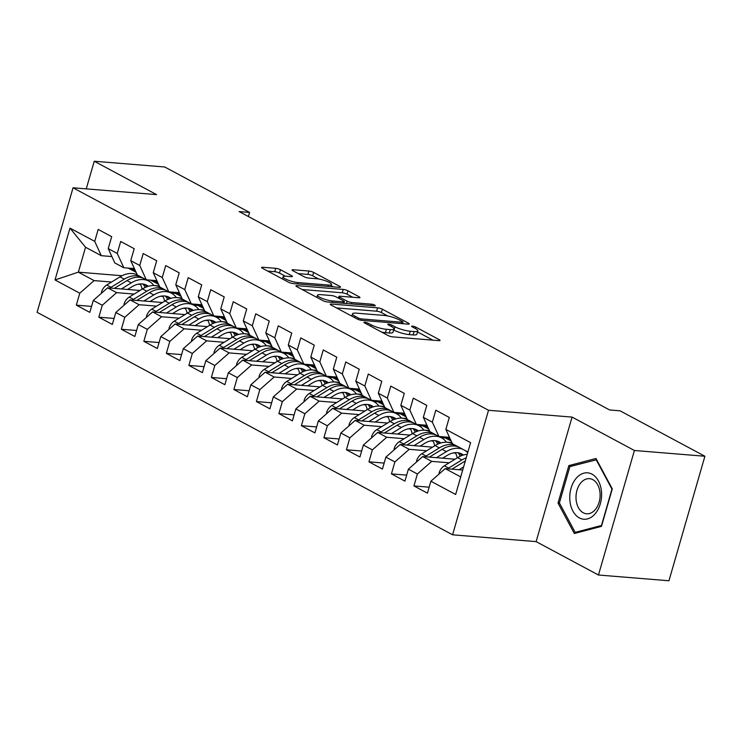 <?xml version="1.0" encoding="UTF-8"?>
<svg xmlns="http://www.w3.org/2000/svg" width="742" height="742" viewBox="0 0 742 742"><rect width="100%" height="100%" fill="white"/><g stroke="black" fill="none" stroke-linecap="round" stroke-linejoin="round"><path stroke-width="1.11" d="M364.758 322.232A2.458 0.51 16.1 0 0 363.942 322.38A2.458 0.51 16.1 0 0 364.507 322.918L387.983 335.486A3.515 0.733 16.1 0 0 392.75 336.877L438.884 340.643A3.515 0.733 16.1 0 0 440.043 340.439A3.515 0.733 16.1 0 0 439.236 339.669L415.761 327.101A2.458 0.51 16.1 0 0 412.422 326.128A2.458 0.51 16.1 0 0 411.606 326.276A2.458 0.51 16.1 0 0 412.172 326.814L415.214 328.437A11.251 2.337 16.1 0 1 417.82 330.886A11.251 2.337 16.1 0 1 414.082 331.553L410.233 331.238A11.251 2.337 16.1 0 1 394.967 326.786L391.924 325.154A2.458 0.51 16.1 0 0 388.585 324.18A2.458 0.51 16.1 0 0 387.769 324.328A2.458 0.51 16.1 0 0 388.344 324.866L391.377 326.489A11.251 2.337 16.1 0 1 393.983 328.938A11.251 2.337 16.1 0 1 390.246 329.606L386.406 329.29A11.251 2.337 16.1 0 1 371.13 324.838L368.097 323.206A2.458 0.51 16.1 0 0 364.758 322.232M280.448 269.708A3.515 0.733 16.1 0 0 275.681 268.316L262.742 267.259A3.515 0.733 16.1 0 0 261.574 267.463A3.515 0.733 16.1 0 0 262.39 268.233L288.452 282.192A3.515 0.733 16.1 0 0 293.229 283.583L339.354 287.349A3.515 0.733 16.1 0 0 340.522 287.145A3.515 0.733 16.1 0 0 339.706 286.375L313.634 272.416A3.515 0.733 16.1 0 0 308.867 271.025L293.238 269.754A3.515 0.733 16.1 0 0 292.07 269.958A3.515 0.733 16.1 0 0 292.877 270.728L304.034 276.701A3.515 0.733 16.1 0 0 308.811 278.092L316.565 278.723A9.405 1.957 16.1 0 1 326.489 281.172A9.405 1.957 16.1 0 1 331.507 284.492A9.405 1.957 16.1 0 1 328.381 285.049L298.015 282.572A9.405 1.957 16.1 0 1 288.091 280.124A9.405 1.957 16.1 0 1 283.073 276.803A9.405 1.957 16.1 0 1 286.199 276.247L291.254 276.655A3.515 0.733 16.1 0 0 292.422 276.451A3.515 0.733 16.1 0 0 291.606 275.681L280.448 269.708L279.484 273.075A3.515 0.733 16.1 0 0 274.707 271.683L267.769 271.118M239.137 211.572L609.609 409.955L620.043 410.808L704.9 456.247L634.41 450.487L572.063 417.097L488.524 410.28L73.041 187.791L156.581 194.617L94.234 161.237L164.724 166.987L249.581 212.425L239.137 211.572M331.451 304.053A3.515 0.733 16.1 0 0 330.283 304.257A3.515 0.733 16.1 0 0 331.099 305.027L357.162 318.986A3.515 0.733 16.1 0 0 361.938 320.377L408.063 324.143A3.515 0.733 16.1 0 0 409.232 323.939A3.515 0.733 16.1 0 0 408.415 323.169L382.343 309.21A3.515 0.733 16.1 0 0 377.576 307.819L331.451 304.053L331.155 305.055M322.807 300.584L296.744 286.625A3.515 0.733 16.1 0 1 295.928 285.865A3.515 0.733 16.1 0 1 297.097 285.651L343.221 289.426A3.515 0.733 16.1 0 1 347.989 290.818L359.147 296.791A3.515 0.733 16.1 0 1 359.963 297.551A3.515 0.733 16.1 0 1 358.794 297.765L340.086 296.234A3.515 0.733 16.1 0 0 338.918 296.438A3.515 0.733 16.1 0 0 339.734 297.208L347.135 301.169A3.515 0.733 16.1 0 0 351.912 302.56L371.38 304.155A2.458 0.51 16.1 0 1 373.977 304.795A2.458 0.51 16.1 0 1 375.294 305.667A2.458 0.51 16.1 0 1 374.478 305.806L327.584 301.985A3.515 0.733 16.1 0 1 322.807 300.584M488.524 410.28L452.583 534.806L37.1 312.317L73.041 187.791M429.173 487.179L413.934 485.936L427.438 493.17L430.889 481.215L455.644 494.478L470.604 442.649L445.849 429.386L449.3 417.44L435.795 410.215L432.345 422.161L423.339 417.338L426.789 405.392L413.285 398.157L409.834 410.103L400.838 405.29L404.288 393.334L390.784 386.109L387.333 398.055L378.327 393.232L381.778 381.286L368.273 374.051L364.823 385.998L355.817 381.184L359.267 369.238L345.763 362.003L342.312 373.949L333.316 369.126L336.766 357.18L323.262 349.946L319.811 361.901L310.805 357.078L314.256 345.132L300.751 337.898L297.301 349.844L288.295 345.021L291.745 333.075L278.241 325.849L274.79 337.796L265.794 332.973L269.244 321.026L255.74 313.792L252.289 325.738L243.283 320.924L246.734 308.969L233.229 301.744L229.779 313.69L220.773 308.867L224.223 296.921L210.719 289.686L207.268 301.632L198.272 296.819L201.722 284.872L188.218 277.638L184.767 289.584L175.761 284.761L179.212 272.815L165.707 265.58L162.257 277.536L153.251 272.713L156.701 260.767L143.197 253.532L139.746 265.478L130.75 260.655L134.2 248.709L120.696 241.484L117.245 253.43L108.239 248.607L111.69 236.661L98.185 229.426L94.735 241.373L101.292 255.693L85.534 247.253L78.346 272.156L94.104 280.597L111.597 282.025M413.934 485.936L417.384 473.99L408.388 469.167L422.708 456.562L455.078 459.205M406.662 475.13L391.433 473.888L404.937 481.113L408.388 469.167M391.433 473.888L394.883 461.932L385.877 457.118L400.207 444.504L432.567 447.148M384.152 463.073L368.922 461.83L382.427 469.065L385.877 457.118M368.922 461.83L372.373 449.884L363.367 445.061L377.697 432.456L410.066 435.1M361.651 451.025L346.412 449.782L359.916 457.007L363.367 445.061M346.412 449.782L349.862 437.836L340.866 433.013L355.186 420.399L387.556 423.042M339.14 438.967L323.911 437.724L337.415 444.959L340.866 433.013M323.911 437.724L327.361 425.778L318.355 420.955L332.685 408.35L365.045 410.994M316.63 426.919L301.4 425.676L314.905 432.901L318.355 420.955M301.4 425.676L304.851 413.73L295.845 408.907L310.175 396.293L342.544 398.936M294.129 414.871L278.89 413.619L292.394 420.853L295.845 408.907M278.89 413.619L282.34 401.672L273.344 396.849L287.664 384.245L320.034 386.888M271.618 402.813L256.389 401.57L269.893 408.805L273.344 396.849M256.389 401.57L259.839 389.624L250.833 384.801L265.163 372.196L297.523 374.84M249.108 390.765L233.878 389.522L247.383 396.747L250.833 384.801M233.878 389.522L237.329 377.567L228.323 372.753L242.653 360.139L275.022 362.782M226.607 378.708L211.368 377.465L224.872 384.699L228.323 372.753M211.368 377.465L214.818 365.518L205.822 360.695L220.142 348.091L252.512 350.734M204.096 366.659L188.867 365.416L202.371 372.642L205.822 360.695M188.867 365.416L192.317 353.47L183.311 348.647L197.641 336.033L230.001 338.677M181.586 354.602L166.356 353.359L179.861 360.593L183.311 348.647M166.356 353.359L169.807 341.413L160.801 336.59L175.131 323.985L207.5 326.628M159.085 342.554L143.846 341.311L157.35 348.536L160.801 336.59M143.846 341.311L147.296 329.365L138.3 324.542L152.62 311.928L184.99 314.571M136.574 330.505L121.345 329.253L134.849 336.488L138.3 324.542M121.345 329.253L124.795 317.307L115.789 312.484L130.119 299.879L162.479 302.523M114.064 318.448L98.834 317.205L112.339 324.44L115.789 312.484M98.834 317.205L102.285 305.259L93.279 300.436L107.609 287.831L139.978 290.474M91.563 306.4L76.324 305.157L89.828 312.382L93.279 300.436M76.324 305.157L79.774 293.201L55.019 279.947L69.98 228.119L94.735 241.373M134.385 268.604L123.803 267.741L114.797 262.918L108.239 248.607M117.245 253.43L123.803 267.741M138.197 284.195L140.461 284.381M153.77 285.466L159.307 285.92M122.04 275.727L78.346 272.156L55.019 279.947M79.774 293.201L94.104 280.597M156.896 280.662L146.304 279.799L137.307 274.976L130.75 260.655M139.746 265.478L146.304 279.799M171.068 293.007L175.39 293.359M107.609 287.831L116.615 292.645L134.107 294.073M160.708 296.253L162.971 296.438M176.281 297.523L181.818 297.978M102.285 305.259L116.615 292.645M179.406 292.71L168.814 291.847L159.808 287.024L153.251 272.713M162.257 277.536L168.814 291.847M193.569 305.064L197.891 305.416M130.119 299.879L139.116 304.702L156.608 306.131M183.218 308.301L185.472 308.487M198.782 309.572L204.319 310.026M124.795 317.307L139.116 304.702M201.907 304.767L191.325 303.895L182.319 299.082L175.761 284.761M184.767 289.584L191.325 303.895M216.08 317.112L220.402 317.465M152.62 311.928L161.626 316.751L179.119 318.179M205.72 320.358L207.983 320.535M221.292 321.629L226.829 322.074M147.296 329.365L161.626 316.751M224.418 316.815L213.826 315.953L204.829 311.13L198.272 296.819M207.268 301.632L213.826 315.953M238.59 329.17L242.912 329.522M175.131 323.985L184.137 328.808L201.629 330.236M228.23 332.407L230.493 332.592M243.803 333.677L249.34 334.132M169.807 341.413L184.137 328.808M246.928 328.873L236.336 328.001L227.33 323.187L220.773 308.867M229.779 313.69L236.336 328.001M261.091 341.218L265.413 341.57M197.641 336.033L206.638 340.856L224.13 342.285M250.74 344.455L252.994 344.64M266.304 345.735L271.841 346.18M192.317 353.47L206.638 340.856M269.429 340.921L258.847 340.059L249.841 335.236L243.283 320.924M252.289 325.738L258.847 340.059M283.602 353.275L287.924 353.628M220.142 348.091L229.148 352.904L246.641 354.342M273.242 356.512L275.505 356.698M288.814 357.783L294.351 358.238M214.818 365.518L229.148 352.904M291.94 352.969L281.348 352.107L272.351 347.284L265.794 332.973M274.79 337.796L281.348 352.107M306.112 365.324L310.434 365.676M242.653 360.139L251.659 364.962L269.151 366.39M295.752 368.561L298.015 368.746M311.325 369.831L316.862 370.286M237.329 377.567L251.659 364.962M314.45 365.027L303.858 364.164L294.852 359.341L288.295 345.021M297.301 349.844L303.858 364.164M328.613 377.372L332.935 377.724M265.163 372.196L274.16 377.01L291.652 378.439M318.262 380.618L320.516 380.804M333.826 381.889L339.363 382.343M259.839 389.624L274.16 377.01M336.951 377.075L326.369 376.213L317.363 371.39L310.805 357.078M319.811 361.901L326.369 376.213M351.124 389.429L355.446 389.782M287.664 384.245L296.67 389.068L314.163 390.496M340.763 392.666L343.027 392.852M356.336 393.937L361.873 394.392M282.34 401.672L296.67 389.068M359.462 389.133L348.87 388.261L339.873 383.447L333.316 369.126M342.312 373.949L348.87 388.261M373.634 401.478L377.956 401.83M310.175 396.293L319.181 401.116L336.673 402.544M363.274 404.724L365.537 404.9M378.847 405.995L384.375 406.44M304.851 413.73L319.181 401.116M381.972 401.181L371.38 400.318L362.374 395.495L355.817 381.184M364.823 385.998L371.38 400.318M396.135 413.535L400.457 413.888M332.685 408.35L341.682 413.173L359.174 414.602M385.784 416.772L388.038 416.958M401.348 418.043L406.885 418.497M327.361 425.778L341.682 413.173M404.473 413.238L393.891 412.367L384.885 407.553L378.327 393.232M387.333 398.055L393.891 412.367M418.646 425.583L422.968 425.936M355.186 420.399L364.192 425.222L381.685 426.65M408.286 428.82L410.549 429.006M423.858 430.1L429.395 430.546M349.862 437.836L364.192 425.222M426.984 425.287L416.392 424.424L407.395 419.601L400.838 405.29M409.834 410.103L416.392 424.424M441.156 437.641L445.478 437.993M377.697 432.456L386.703 437.27L404.195 438.707M430.796 440.878L433.059 441.063M446.369 442.149L451.897 442.603M372.373 449.884L386.703 437.27M449.494 437.335L438.902 436.472L429.896 431.649L423.339 417.338M432.345 422.161L438.902 436.472M400.207 444.504L409.204 449.327L426.696 450.756M453.306 452.926L455.56 453.112M394.883 461.932L409.204 449.327M467.905 452.008L452.407 443.707L445.849 429.386M422.708 456.562L431.714 461.376L449.207 462.804M417.384 473.99L431.714 461.376M248.394 216.534L249.581 212.425M94.234 161.237L86.257 188.876M572.063 417.097L536.123 541.623L598.469 575.013L634.41 450.487M598.469 575.013L668.959 580.763L704.9 456.247M536.123 541.623L452.583 534.806M111.884 256.556L101.292 255.693M430.889 481.215L445.219 468.61L462.702 470.038M445.219 468.61L460.717 476.911M85.534 247.253L69.98 228.119M558.021 503.113L574.336 533.498L601.465 526.375L612.289 488.876L595.984 458.491L568.845 465.614L558.021 503.113L559.551 503.243M381.638 332.091A11.251 2.337 16.1 0 0 385.432 332.657L386.406 329.29M393.983 328.938L393.01 332.305A11.251 2.337 16.1 0 1 389.272 332.973L385.432 332.657M417.82 330.886L416.846 334.252A11.251 2.337 16.1 0 1 413.108 334.92L409.269 334.605A11.251 2.337 16.1 0 1 393.993 330.153L393.687 329.986M432.883 340.161L417.514 331.934M387.714 315.971L381.369 312.577A3.515 0.733 16.1 0 0 376.602 311.186L336.478 307.902M358.321 317.975A2.458 0.51 16.1 0 0 361.66 318.949L402.145 322.26A2.458 0.51 16.1 0 0 402.971 322.111A2.458 0.51 16.1 0 0 402.396 321.574L399.196 319.858A11.251 2.337 16.1 0 0 383.92 315.406L356.243 313.143A11.251 2.337 16.1 0 0 352.506 313.81A11.251 2.337 16.1 0 0 355.121 316.259L358.321 317.975L357.922 319.338M302.124 289.51L342.248 292.784L343.221 289.426M352.793 297.273L347.024 294.184A3.515 0.733 16.1 0 0 342.248 292.784M320.674 294.648A9.405 1.957 16.1 0 0 317.548 295.205A9.405 1.957 16.1 0 0 322.575 298.525A9.405 1.957 16.1 0 0 332.499 300.974L343.194 301.855A3.515 0.733 16.1 0 0 344.362 301.642A3.515 0.733 16.1 0 0 343.546 300.881L336.145 296.911A3.515 0.733 16.1 0 0 331.377 295.52L320.674 294.648M285.308 276.2L279.484 273.075M318.67 279.001L312.67 275.783A3.515 0.733 16.1 0 0 307.893 274.392L298.265 273.603M333.353 286.866L331.164 285.689M572.499 465.911L568.845 465.614M458.992 469.732L463.611 466.903M439.162 473.943L439.116 472.83A9.488 6.659 -61.8 0 1 444.337 465.791L457.61 457.647A27.398 19.209 -61.8 0 1 467.237 454.317M451.924 469.157L464.594 461.385A27.398 19.209 -61.8 0 1 465.327 460.94M466.236 457.805A27.398 19.209 118.2 0 0 461.886 459.938L448.622 468.081A9.488 6.659 118.2 0 0 447.593 468.805M442.668 458.185L447.166 455.43A22.742 15.944 -61.8 0 1 461.839 453.993A22.742 15.944 -61.8 0 1 463.425 455.022M436.482 457.684L446.359 451.618A27.398 19.209 -61.8 0 1 463.138 449.448M464.891 450.394A27.398 19.209 -61.8 0 1 467.692 452.741M416.652 461.895L416.605 460.773A9.488 6.659 -61.8 0 1 421.836 453.742L435.109 445.59A27.398 19.209 -61.8 0 1 452.388 443.66M455.31 452.657A22.742 15.944 -61.8 0 1 457.183 457.907M429.423 457.109L442.084 449.327A27.398 19.209 -61.8 0 1 458.862 447.157M461.784 455.579A22.742 15.944 118.2 0 0 459.576 453.084M456.163 445.71A27.398 19.209 118.2 0 0 439.385 447.88L426.112 456.033A9.488 6.659 118.2 0 0 425.092 456.757M458.009 452.75A22.742 15.944 -61.8 0 1 460.244 456.228M420.167 446.137L424.656 443.373A22.742 15.944 -61.8 0 1 439.329 441.944A22.742 15.944 -61.8 0 1 440.915 442.974M413.98 445.627L423.849 439.57A27.398 19.209 -61.8 0 1 441.527 437.836A27.398 19.209 -61.8 0 1 446.415 442.223M394.141 449.837L394.104 448.725A9.488 6.659 -61.8 0 1 399.326 441.694L412.598 433.541A27.398 19.209 -61.8 0 1 429.878 431.612M432.809 440.6A22.742 15.944 -61.8 0 1 434.682 445.849M406.913 445.052L419.573 437.279A27.398 19.209 -61.8 0 1 436.352 435.109M439.273 443.521A22.742 15.944 118.2 0 0 437.066 441.026M433.653 433.662A27.398 19.209 118.2 0 0 416.874 435.832L403.602 443.976A9.488 6.659 118.2 0 0 402.581 444.699M435.508 440.702A22.742 15.944 -61.8 0 1 437.734 444.18M448.418 437.251L449.958 439.143A27.398 19.209 118.2 0 0 450.7 439.987M444.412 436.927A27.398 19.209 118.2 0 0 447.222 438.921A27.398 19.209 118.2 0 0 448.613 439.57M451.192 441.054L449.921 440.368A27.398 19.209 -61.8 0 1 445.84 437.038M425.917 425.203L427.457 427.086A27.398 19.209 118.2 0 0 428.199 427.93M421.901 424.869A27.398 19.209 118.2 0 0 424.712 426.873A27.398 19.209 118.2 0 0 426.103 427.522M428.681 428.997L427.411 428.32A27.398 19.209 -61.8 0 1 423.33 424.99M569.856 500.191A23.28 15.87 -85.3 0 0 587.525 518.899A23.28 15.87 -85.3 0 0 601.502 491.881A23.28 15.87 -85.3 0 0 583.833 473.173A23.28 15.87 -85.3 0 0 569.856 500.191M576.08 499.375A17.622 12.02 -85.3 0 0 586.625 513.798A17.622 12.02 -85.3 0 0 600.037 493.087A17.622 12.02 -85.3 0 0 589.491 478.664A17.622 12.02 -85.3 0 0 576.08 499.375M596.169 459.706L611.964 489.136L601.474 525.475L575.189 532.376L559.394 502.937L569.875 466.597L596.651 459.743M577.795 532.589L575.189 532.376M397.656 434.079L402.155 431.325A22.742 15.944 -61.8 0 1 416.818 429.887A22.742 15.944 -61.8 0 1 418.414 430.917M391.47 433.578L401.348 427.513A27.398 19.209 -61.8 0 1 419.017 425.787A27.398 19.209 -61.8 0 1 423.914 430.165M371.64 437.789L371.594 436.676A9.488 6.659 -61.8 0 1 376.815 429.637L390.088 421.484A27.398 19.209 -61.8 0 1 407.377 419.555M410.298 428.551A22.742 15.944 -61.8 0 1 412.172 433.801M384.402 433.003L397.072 425.222A27.398 19.209 -61.8 0 1 413.841 423.061M416.763 431.473A22.742 15.944 118.2 0 0 414.555 428.978M411.142 421.614A27.398 19.209 118.2 0 0 394.364 423.775L381.1 431.927A9.488 6.659 118.2 0 0 380.071 432.651M412.997 428.644A22.742 15.944 -61.8 0 1 415.232 432.122M375.146 422.031L379.644 419.276A22.742 15.944 -61.8 0 1 394.317 417.839A22.742 15.944 -61.8 0 1 395.903 418.868M368.959 421.53L378.837 415.464A27.398 19.209 -61.8 0 1 396.516 413.73A27.398 19.209 -61.8 0 1 401.403 418.117M349.13 425.732L349.083 424.619A9.488 6.659 -61.8 0 1 354.314 417.588L367.587 409.436A27.398 19.209 -61.8 0 1 384.866 407.506M387.788 416.503A22.742 15.944 -61.8 0 1 389.661 421.753M361.901 420.946L374.562 413.173A27.398 19.209 -61.8 0 1 391.34 411.003M394.262 419.425A22.742 15.944 118.2 0 0 392.054 416.921M388.641 409.556A27.398 19.209 118.2 0 0 371.863 411.727L358.59 419.879A9.488 6.659 118.2 0 0 357.57 420.593M390.487 416.596A22.742 15.944 -61.8 0 1 392.722 420.074M403.407 413.146L404.947 415.038A27.398 19.209 118.2 0 0 405.688 415.882M399.4 412.821A27.398 19.209 118.2 0 0 402.201 414.815A27.398 19.209 118.2 0 0 403.592 415.464M406.18 416.948L404.909 416.262A27.398 19.209 -61.8 0 1 400.828 412.932M380.896 401.097L382.436 402.98A27.398 19.209 118.2 0 0 383.178 403.833M376.89 400.763A27.398 19.209 118.2 0 0 379.7 402.767A27.398 19.209 118.2 0 0 381.091 403.416M383.67 404.891L382.399 404.214A27.398 19.209 -61.8 0 1 378.318 400.884M352.645 409.983L357.134 407.219A22.742 15.944 -61.8 0 1 371.807 405.781A22.742 15.944 -61.8 0 1 373.393 406.82M346.458 409.473L356.327 403.407A27.398 19.209 -61.8 0 1 374.005 401.682A27.398 19.209 -61.8 0 1 378.893 406.069M326.619 413.684L326.582 412.571A9.488 6.659 -61.8 0 1 331.804 405.531L345.076 397.387A27.398 19.209 -61.8 0 1 362.356 395.449M365.287 404.446A22.742 15.944 -61.8 0 1 367.16 409.695M339.391 408.898L352.051 401.116A27.398 19.209 -61.8 0 1 368.83 398.955M371.751 407.367A22.742 15.944 118.2 0 0 369.544 404.872M366.131 397.508A27.398 19.209 118.2 0 0 349.352 399.669L336.08 407.822A9.488 6.659 118.2 0 0 335.059 408.545M367.986 404.548A22.742 15.944 -61.8 0 1 370.212 408.017M358.395 389.04L359.935 390.932A27.398 19.209 118.2 0 0 360.677 391.776M354.379 388.715A27.398 19.209 118.2 0 0 357.19 390.719A27.398 19.209 118.2 0 0 358.581 391.359M361.159 392.843L359.889 392.166A27.398 19.209 -61.8 0 1 355.808 388.836M330.134 397.925L334.633 395.171A22.742 15.944 -61.8 0 1 349.297 393.733A22.742 15.944 -61.8 0 1 350.892 394.763M323.948 397.424L333.826 391.359A27.398 19.209 -61.8 0 1 351.495 389.624A27.398 19.209 -61.8 0 1 356.392 394.011M304.118 401.626L304.072 400.513A9.488 6.659 -61.8 0 1 309.303 393.483L322.566 385.33A27.398 19.209 -61.8 0 1 339.855 383.401M342.776 392.397A22.742 15.944 -61.8 0 1 344.65 397.647M316.88 396.84L329.55 389.068A27.398 19.209 -61.8 0 1 346.328 386.897M349.241 395.319A22.742 15.944 118.2 0 0 347.033 392.824M343.62 385.45A27.398 19.209 118.2 0 0 326.842 387.621L313.578 395.774A9.488 6.659 118.2 0 0 312.549 396.488M345.475 392.49A22.742 15.944 -61.8 0 1 347.71 395.968M335.885 376.992L337.425 378.884A27.398 19.209 118.2 0 0 338.167 379.728M331.878 376.667A27.398 19.209 118.2 0 0 334.679 378.661A27.398 19.209 118.2 0 0 336.07 379.31M338.658 380.794L337.387 380.108A27.398 19.209 -61.8 0 1 333.306 376.778M307.624 385.877L312.122 383.113A22.742 15.944 -61.8 0 1 326.795 381.676A22.742 15.944 -61.8 0 1 328.381 382.714M301.438 385.367L311.315 379.301A27.398 19.209 -61.8 0 1 328.994 377.576A27.398 19.209 -61.8 0 1 333.881 381.963M281.608 389.578L281.561 388.465A9.488 6.659 -61.8 0 1 286.792 381.425L300.065 373.282A27.398 19.209 -61.8 0 1 317.344 371.343M320.266 380.34A22.742 15.944 -61.8 0 1 322.139 385.59M294.379 384.792L307.04 377.019A27.398 19.209 -61.8 0 1 323.818 374.849M326.74 383.262A22.742 15.944 118.2 0 0 324.532 380.767M321.119 373.402A27.398 19.209 118.2 0 0 304.341 375.573L291.068 383.716A9.488 6.659 118.2 0 0 290.048 384.439M322.965 380.442A22.742 15.944 -61.8 0 1 325.2 383.911M285.123 373.82L289.612 371.065A22.742 15.944 -61.8 0 1 304.285 369.627A22.742 15.944 -61.8 0 1 305.871 370.657M278.936 373.319L288.805 367.253A27.398 19.209 -61.8 0 1 306.483 365.528A27.398 19.209 -61.8 0 1 311.371 369.906M259.097 377.53L259.06 376.407A9.488 6.659 -61.8 0 1 264.282 369.377L277.554 361.224A27.398 19.209 -61.8 0 1 294.834 359.295M297.765 368.292A22.742 15.944 -61.8 0 1 299.638 373.541M271.869 372.744L284.529 364.962A27.398 19.209 -61.8 0 1 301.308 362.792M304.229 371.213A22.742 15.944 118.2 0 0 302.022 368.718M298.609 361.345A27.398 19.209 118.2 0 0 281.83 363.515L268.558 371.668A9.488 6.659 118.2 0 0 267.537 372.382M300.464 368.384A22.742 15.944 -61.8 0 1 302.69 371.863M262.612 361.771L267.111 359.007A22.742 15.944 -61.8 0 1 281.774 357.579A22.742 15.944 -61.8 0 1 283.37 358.609M256.426 361.261L266.304 355.205A27.398 19.209 -61.8 0 1 283.973 353.47A27.398 19.209 -61.8 0 1 288.87 357.857M236.596 365.472L236.55 364.359A9.488 6.659 -61.8 0 1 241.781 357.329L255.044 349.176A27.398 19.209 -61.8 0 1 272.333 347.247M275.254 356.234A22.742 15.944 -61.8 0 1 277.128 361.484M249.358 360.686L262.028 352.914A27.398 19.209 -61.8 0 1 278.807 350.743M281.719 359.156A22.742 15.944 118.2 0 0 279.511 356.661M276.098 349.297A27.398 19.209 118.2 0 0 259.32 351.467L246.056 359.61A9.488 6.659 118.2 0 0 245.027 360.334M277.953 356.336A22.742 15.944 -61.8 0 1 280.188 359.805M240.102 349.714L244.6 346.959A22.742 15.944 -61.8 0 1 259.273 345.522A22.742 15.944 -61.8 0 1 260.859 346.551M233.915 349.213L243.793 343.147A27.398 19.209 -61.8 0 1 261.472 341.422A27.398 19.209 -61.8 0 1 266.359 345.8M214.086 353.424L214.039 352.311A9.488 6.659 -61.8 0 1 219.27 345.271L232.543 337.118A27.398 19.209 -61.8 0 1 249.822 335.189M252.744 344.186A22.742 15.944 -61.8 0 1 254.617 349.436M226.857 348.638L239.518 340.856A27.398 19.209 -61.8 0 1 256.296 338.695M259.218 347.108A22.742 15.944 118.2 0 0 257.01 344.613M253.597 337.248A27.398 19.209 118.2 0 0 236.819 339.409L223.546 347.562A9.488 6.659 118.2 0 0 222.526 348.286M255.443 344.279A22.742 15.944 -61.8 0 1 257.678 347.757M217.601 337.666L222.09 334.911A22.742 15.944 -61.8 0 1 236.763 333.473A22.742 15.944 -61.8 0 1 238.349 334.503M211.414 337.165L221.283 331.099A27.398 19.209 -61.8 0 1 238.961 329.365A27.398 19.209 -61.8 0 1 243.849 333.752M191.575 341.366L191.538 340.253A9.488 6.659 -61.8 0 1 196.76 333.223L210.032 325.07A27.398 19.209 -61.8 0 1 227.312 323.141M230.243 332.138A22.742 15.944 -61.8 0 1 232.116 337.387M204.347 336.58L217.007 328.808A27.398 19.209 -61.8 0 1 233.786 326.638M236.707 335.059A22.742 15.944 118.2 0 0 234.5 332.555M231.087 325.191A27.398 19.209 118.2 0 0 214.308 327.361L201.036 335.514A9.488 6.659 118.2 0 0 200.015 336.228M232.942 332.231A22.742 15.944 -61.8 0 1 235.168 335.709M195.09 325.617L199.589 322.853A22.742 15.944 -61.8 0 1 214.252 321.416A22.742 15.944 -61.8 0 1 215.848 322.455M188.904 325.107L198.782 319.041A27.398 19.209 -61.8 0 1 216.451 317.316A27.398 19.209 -61.8 0 1 221.348 321.703M169.074 329.318L169.028 328.205A9.488 6.659 -61.8 0 1 174.259 321.165L187.522 313.022A27.398 19.209 -61.8 0 1 204.811 311.083M207.732 320.08A22.742 15.944 -61.8 0 1 209.606 325.33M181.836 324.532L194.506 316.751A27.398 19.209 -61.8 0 1 211.285 314.589M214.197 323.002A22.742 15.944 118.2 0 0 211.989 320.507M208.576 313.143A27.398 19.209 118.2 0 0 191.798 315.304L178.534 323.456A9.488 6.659 118.2 0 0 177.505 324.18M210.431 320.182A22.742 15.944 -61.8 0 1 212.666 323.651M172.58 313.56L177.078 310.805A22.742 15.944 -61.8 0 1 191.751 309.368A22.742 15.944 -61.8 0 1 193.337 310.397M166.394 313.059L176.271 306.993A27.398 19.209 -61.8 0 1 193.95 305.259A27.398 19.209 -61.8 0 1 198.837 309.646M146.564 317.261L146.517 316.148A9.488 6.659 -61.8 0 1 151.748 309.117L165.021 300.964A27.398 19.209 -61.8 0 1 182.3 299.035M185.222 308.032A22.742 15.944 -61.8 0 1 187.105 313.282M159.335 312.475L171.996 304.702A27.398 19.209 -61.8 0 1 188.774 302.532M191.696 310.954A22.742 15.944 118.2 0 0 189.488 308.459M186.075 301.085A27.398 19.209 118.2 0 0 169.297 303.255L156.024 311.408A9.488 6.659 118.2 0 0 155.004 312.122M187.921 308.125A22.742 15.944 -61.8 0 1 190.156 311.603M150.079 301.512L154.568 298.748A22.742 15.944 -61.8 0 1 169.241 297.31A22.742 15.944 -61.8 0 1 170.827 298.349M143.892 301.002L153.761 294.936A27.398 19.209 -61.8 0 1 171.439 293.211A27.398 19.209 -61.8 0 1 176.327 297.598M124.053 305.212L124.016 304.099A9.488 6.659 -61.8 0 1 129.238 297.06L142.51 288.916A27.398 19.209 -61.8 0 1 159.79 286.978M162.721 295.975A22.742 15.944 -61.8 0 1 164.594 301.224M136.825 300.427L149.485 292.654A27.398 19.209 -61.8 0 1 166.264 290.484M169.185 298.896A22.742 15.944 118.2 0 0 166.978 296.401M163.565 289.037A27.398 19.209 118.2 0 0 146.786 291.207L133.514 299.351A9.488 6.659 118.2 0 0 132.493 300.074M165.42 296.077A22.742 15.944 -61.8 0 1 167.646 299.545M127.568 289.454L132.067 286.7A22.742 15.944 -61.8 0 1 146.73 285.262A22.742 15.944 -61.8 0 1 148.326 286.291M121.382 288.953L131.26 282.887A27.398 19.209 -61.8 0 1 148.929 281.162A27.398 19.209 -61.8 0 1 153.826 285.54M101.552 293.164L101.506 292.042A9.488 6.659 -61.8 0 1 106.737 285.011L120 276.859A27.398 19.209 -61.8 0 1 137.289 274.93M140.21 283.926A22.742 15.944 -61.8 0 1 142.084 289.176M114.314 288.378L126.984 280.597A27.398 19.209 -61.8 0 1 143.762 278.426M146.675 286.848A22.742 15.944 118.2 0 0 144.467 284.353M141.054 276.979A27.398 19.209 118.2 0 0 124.276 279.15L111.012 287.302A9.488 6.659 118.2 0 0 109.983 288.017M142.909 284.019A22.742 15.944 -61.8 0 1 145.144 287.497M313.374 364.934L314.914 366.826A27.398 19.209 118.2 0 0 315.656 367.67M309.368 364.61A27.398 19.209 118.2 0 0 312.178 366.613A27.398 19.209 118.2 0 0 313.569 367.253M316.148 368.737L314.877 368.06A27.398 19.209 -61.8 0 1 310.796 364.73M290.873 352.886L292.413 354.778A27.398 19.209 118.2 0 0 293.155 355.622M286.857 352.561A27.398 19.209 118.2 0 0 289.668 354.555A27.398 19.209 118.2 0 0 291.059 355.205M293.637 356.689L292.367 356.002A27.398 19.209 -61.8 0 1 288.286 352.673M268.363 340.838L269.902 342.721A27.398 19.209 118.2 0 0 270.644 343.565M264.356 340.504A27.398 19.209 118.2 0 0 267.157 342.507A27.398 19.209 118.2 0 0 268.548 343.156M271.136 344.631L269.865 343.954A27.398 19.209 -61.8 0 1 265.784 340.624M245.852 328.78L247.392 330.672A27.398 19.209 118.2 0 0 248.134 331.516M241.846 328.456A27.398 19.209 118.2 0 0 244.656 330.45A27.398 19.209 118.2 0 0 246.047 331.099M248.626 332.583L247.355 331.897A27.398 19.209 -61.8 0 1 243.274 328.567M223.351 316.732L224.891 318.615A27.398 19.209 118.2 0 0 225.633 319.468M219.335 316.398A27.398 19.209 118.2 0 0 222.146 318.401A27.398 19.209 118.2 0 0 223.537 319.051M226.115 320.525L224.845 319.848A27.398 19.209 -61.8 0 1 220.764 316.519M200.841 304.674L202.38 306.567A27.398 19.209 118.2 0 0 203.123 307.411M196.834 304.35A27.398 19.209 118.2 0 0 199.635 306.353A27.398 19.209 118.2 0 0 201.026 306.993M203.614 308.477L202.343 307.8A27.398 19.209 -61.8 0 1 198.262 304.47M178.33 292.626L179.87 294.518A27.398 19.209 118.2 0 0 180.612 295.362M174.324 292.302A27.398 19.209 118.2 0 0 177.134 294.296A27.398 19.209 118.2 0 0 178.525 294.945M181.104 296.429L179.833 295.743A27.398 19.209 -61.8 0 1 175.752 292.413M155.829 280.569L157.369 282.461A27.398 19.209 118.2 0 0 158.111 283.305M151.813 280.244A27.398 19.209 118.2 0 0 154.624 282.248A27.398 19.209 118.2 0 0 156.015 282.887M158.593 284.372L157.323 283.694A27.398 19.209 -61.8 0 1 153.251 280.365M133.319 268.521L134.858 270.413A27.398 19.209 118.2 0 0 135.6 271.257M129.312 268.196A27.398 19.209 118.2 0 0 132.113 270.19A27.398 19.209 118.2 0 0 133.514 270.839M136.092 272.323L134.821 271.637A27.398 19.209 -61.8 0 1 130.74 268.307M370.731 326.248L371.13 324.838M389.272 332.973L390.246 329.606M391.516 326.563L391.924 325.154M393.993 330.153L394.967 326.786M409.269 334.605L410.233 331.238M413.108 334.92L414.082 331.553M415.353 328.511L415.761 327.101M438.949 340.652L439.236 339.669M367.689 324.616L368.097 323.206M376.602 311.186L377.576 307.819M381.369 312.577L382.343 309.21M408.128 324.152L408.415 323.169M361.271 320.294L361.66 318.949M401.756 323.633L402.145 322.26M354.713 317.669L355.121 316.259M296.8 286.662L297.097 285.651M347.024 294.184L347.989 290.818M358.868 297.765L359.147 296.791M339.326 298.618L339.734 297.208M346.458 303.524L347.135 301.169M351.513 303.932L351.912 302.56M370.991 305.528L371.38 304.155M332.101 302.346L332.499 300.974M342.795 303.228L343.194 301.855M291.328 276.664L291.606 275.681M297.616 283.945L298.015 282.572M327.983 286.421L328.381 285.049M292.942 270.756L293.238 269.754M307.893 274.392L308.867 271.025M312.67 275.783L313.634 272.416M339.428 287.358L339.706 286.375M262.445 268.27L262.742 267.259M274.707 271.683L275.681 268.316M439.125 473.025L439.793 473.387M464.594 461.385L465.123 461.663M457.61 457.647L461.886 459.938M444.337 465.791L448.622 468.081M416.614 460.977L417.282 461.329M442.084 449.327L446.359 451.618M435.109 445.59L439.385 447.88M421.836 453.742L426.112 456.033M394.104 448.919L394.781 449.281M419.573 437.279L423.849 439.57M412.598 433.541L416.874 435.832M399.326 441.694L403.602 443.976M449.958 439.143L446.072 437.057M427.457 427.086L423.561 425.008M371.603 436.871L372.271 437.233M397.072 425.222L401.348 427.513M390.088 421.484L394.364 423.775M376.815 429.637L381.1 431.927M349.092 424.814L349.76 425.175M374.562 413.173L378.837 415.464M367.587 409.436L371.863 411.727M354.314 417.588L358.59 419.879M404.947 415.038L401.06 412.951M382.436 402.98L378.55 400.903M326.582 412.765L327.259 413.127M352.051 401.116L356.327 403.407M345.076 397.387L349.352 399.669M331.804 405.531L336.08 407.822M359.935 390.932L356.039 388.854M304.081 400.717L304.749 401.07M329.55 389.068L333.826 391.359M322.566 385.33L326.842 387.621M309.303 393.483L313.578 395.774M337.425 378.884L333.538 376.797M281.57 388.66L282.238 389.021M307.04 377.019L311.315 379.301M300.065 373.282L304.341 375.573M286.792 381.425L291.068 383.716M259.06 376.611L259.737 376.964M284.529 364.962L288.805 367.253M277.554 361.224L281.83 363.515M264.282 369.377L268.558 371.668M236.559 364.554L237.227 364.916M262.028 352.914L266.304 355.205M255.044 349.176L259.32 351.467M241.781 357.329L246.056 359.61M214.048 352.506L214.716 352.867M239.518 340.856L243.793 343.147M232.543 337.118L236.819 339.409M219.27 345.271L223.546 347.562M191.538 340.448L192.215 340.81M217.007 328.808L221.283 331.099M210.032 325.07L214.308 327.361M196.76 333.223L201.036 335.514M169.037 328.4L169.705 328.762M194.506 316.751L198.782 319.041M187.522 313.022L191.798 315.304M174.259 321.165L178.534 323.456M146.526 316.352L147.194 316.704M171.996 304.702L176.271 306.993M165.021 300.964L169.297 303.255M151.748 309.117L156.024 311.408M124.016 304.294L124.693 304.656M149.485 292.654L153.761 294.936M142.51 288.916L146.786 291.207M129.238 297.06L133.514 299.351M101.515 292.246L102.183 292.598M126.984 280.597L131.26 282.887M120 276.859L124.276 279.15M106.737 285.011L111.012 287.302M314.914 366.826L311.028 364.749M292.413 354.778L288.517 352.691M269.902 342.721L266.016 340.643M247.392 330.672L243.506 328.585M224.891 318.615L220.995 316.537M202.38 306.567L198.494 304.489M179.87 294.518L175.984 292.431M157.369 282.461L153.483 280.383M134.858 270.413L130.972 268.326M402.507 323.688L402.971 322.111M351.838 316.129L352.506 313.81M338.426 298.136L338.918 296.438M316.908 297.431L317.548 295.205M343.88 303.311L344.362 301.642M282.442 278.973L283.073 276.803M330.876 286.662L331.507 284.492M441.527 437.836L438.995 436.482M443.317 436.834L447.222 438.921M420.807 424.786L424.712 426.873M419.017 425.787L416.485 424.433M396.516 413.73L393.983 412.376M398.306 412.728L402.201 414.815M375.795 400.68L379.7 402.767M374.005 401.682L371.473 400.328M353.285 388.623L357.19 390.719M351.495 389.624L348.963 388.27M330.784 376.574L334.679 378.661M328.994 377.576L326.461 376.222M306.483 365.528L303.951 364.164M283.973 353.47L281.441 352.116M261.472 341.422L258.939 340.068M238.961 329.365L236.429 328.01M216.451 317.316L213.919 315.962M193.95 305.259L191.417 303.905M171.439 293.211L168.907 291.856M148.929 281.162L146.397 279.799M308.273 364.517L312.178 366.613M285.763 352.469L289.668 354.555M263.262 340.42L267.157 342.507M240.751 328.363L244.656 330.45M218.241 316.315L222.146 318.401M195.74 304.257L199.635 306.353M173.229 292.209L177.134 294.296M150.719 280.151L154.624 282.248M128.218 268.103L132.113 270.19"/></g></svg>
